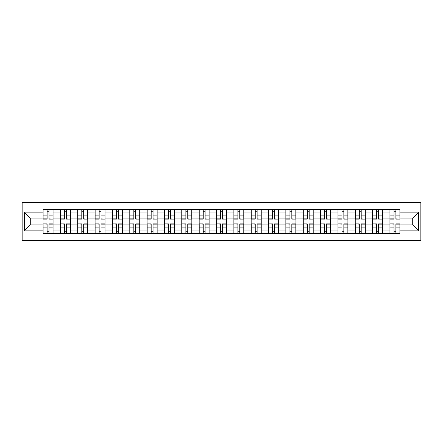 <?xml version="1.0" encoding="UTF-8"?>
<svg xmlns="http://www.w3.org/2000/svg" width="443" height="443" viewBox="0 0 443 443"><rect width="100%" height="100%" fill="white"/><g stroke="black" fill="none" stroke-linecap="round" stroke-linejoin="round"><path stroke-width="0.66" d="M22.15 240.566L420.85 240.566L420.85 202.434L22.15 202.434L22.15 240.566M60.398 233.45L60.398 212.939L53.06 212.939L53.06 233.45M53.06 212.939L53.06 209.55M60.398 212.939L60.398 209.55M70.404 209.55L70.404 233.45M77.741 233.45L77.741 209.55M87.747 209.55L87.747 233.45M95.084 233.45L95.084 209.55M105.091 209.55L105.091 233.45M112.428 233.45L112.428 209.55M122.434 209.55L122.434 233.45M129.777 233.45L129.777 209.55M139.783 209.55L139.783 233.45M147.12 233.45L147.12 209.55M157.127 209.55L157.127 233.45M164.464 233.45L164.464 209.55M174.47 209.55L174.47 233.45M181.807 233.45L181.807 209.55M191.813 209.55L191.813 233.45M199.151 233.45L199.151 209.55M209.157 209.55L209.157 233.45M216.494 233.45L216.494 209.55M226.506 209.55L226.506 233.45M233.843 233.45L233.843 209.55M243.849 209.55L243.849 233.45M251.187 233.45L251.187 209.55M261.193 209.55L261.193 233.45M268.53 233.45L268.53 209.55M278.536 209.55L278.536 233.45M285.873 233.45L285.873 209.55M295.88 209.55L295.88 233.45M303.217 233.45L303.217 209.55M313.223 209.55L313.223 233.45M320.566 233.45L320.566 209.55M330.572 209.55L330.572 233.45M337.909 233.45L337.909 209.55M347.916 209.55L347.916 233.45M355.253 233.45L355.253 209.55M365.259 209.55L365.259 233.45M372.596 233.45L372.596 209.55M382.602 209.55L382.602 233.45M389.94 233.45L389.94 209.55M389.94 224.944L382.602 224.944M372.596 224.944L365.259 224.944M355.253 224.944L347.916 224.944M337.909 224.944L330.572 224.944M320.566 224.944L313.223 224.944M303.217 224.944L295.88 224.944M285.873 224.944L278.536 224.944M268.53 224.944L261.193 224.944M251.187 224.944L243.849 224.944M233.843 224.944L226.506 224.944M216.494 224.944L209.157 224.944M199.151 224.944L191.813 224.944M181.807 224.944L174.47 224.944M164.464 224.944L157.127 224.944M147.12 224.944L139.783 224.944M129.777 224.944L122.434 224.944M112.428 224.944L105.091 224.944M95.084 224.944L87.747 224.944M77.741 224.944L70.404 224.944M60.398 224.944L53.06 224.944M389.94 218.056L382.602 218.056M372.596 218.056L365.259 218.056M355.253 218.056L347.916 218.056M337.909 218.056L330.572 218.056M320.566 218.056L313.223 218.056M303.217 218.056L295.88 218.056M285.873 218.056L278.536 218.056M268.53 218.056L261.193 218.056M251.187 218.056L243.849 218.056M233.843 218.056L226.506 218.056M216.494 218.056L209.157 218.056M199.151 218.056L191.813 218.056M181.807 218.056L174.47 218.056M164.464 218.056L157.127 218.056M147.12 218.056L139.783 218.056M129.777 218.056L122.434 218.056M112.428 218.056L105.091 218.056M95.084 218.056L87.747 218.056M77.741 218.056L70.404 218.056M60.398 218.056L53.06 218.056M30.268 224.944L43.054 224.944L43.054 218.056L30.268 218.056L30.268 224.944L24.376 230.842L24.376 212.158L43.054 212.158L43.054 218.056M399.946 218.056L399.946 224.944L412.732 224.944L412.732 218.056L399.946 218.056L399.946 209.55L43.054 209.55L43.054 212.158M399.946 212.158L418.624 212.158L418.624 230.842L399.946 230.842L399.946 224.944M43.054 224.944L43.054 233.45L399.946 233.45L399.946 230.842M43.054 230.842L24.376 230.842M49.001 231.783L47.113 231.783M47.113 211.217L49.001 211.217M66.345 231.783L64.457 231.783M64.457 211.217L66.345 211.217M83.688 231.783L81.8 231.783M81.8 211.217L83.688 211.217M101.032 231.783L99.143 231.783M99.143 211.217L101.032 211.217M118.381 231.783L116.487 231.783M116.487 211.217L118.381 211.217M135.724 231.783L133.83 231.783M133.83 211.217L135.724 211.217M153.068 231.783L151.179 231.783M151.179 211.217L153.068 211.217M170.411 231.783L168.523 231.783M168.523 211.217L170.411 211.217M187.754 231.783L185.866 231.783M185.866 211.217L187.754 211.217M205.098 231.783L203.21 231.783M203.21 211.217L205.098 211.217M222.447 231.783L220.553 231.783M220.553 211.217L222.447 211.217M239.79 231.783L237.902 231.783M237.902 211.217L239.79 211.217M257.134 231.783L255.246 231.783M255.246 211.217L257.134 211.217M274.477 231.783L272.589 231.783M272.589 211.217L274.477 211.217M291.821 231.783L289.932 231.783M289.932 211.217L291.821 211.217M309.17 231.783L307.276 231.783M307.276 211.217L309.17 211.217M326.513 231.783L324.619 231.783M324.619 211.217L326.513 211.217M343.857 231.783L341.968 231.783M341.968 211.217L343.857 211.217M361.2 231.783L359.312 231.783M359.312 211.217L361.2 211.217M378.543 231.783L376.655 231.783M376.655 211.217L378.543 211.217M395.887 231.783L393.999 231.783M393.999 211.217L395.887 211.217M24.376 212.158L30.268 218.056M412.732 224.944L418.624 230.842M412.732 218.056L418.624 212.158M49.001 218.875L53.005 219.108L49.001 219.108L49.001 209.661L53.005 209.661L50.779 209.661M53.005 218.875L53.005 209.661M47.113 211.106L49.001 211.106M45.33 209.661L43.109 209.661L43.109 219.108L47.113 219.108L47.113 209.661L45.496 209.661M43.109 209.661L50.613 209.661M47.113 224.125L43.109 223.892L47.113 223.892L47.113 233.339L43.109 233.339L45.33 233.339M43.109 224.125L43.109 233.339M49.001 231.894L47.113 231.894M50.779 233.339L53.005 233.339L53.005 223.892L49.001 223.892L49.001 233.339L50.613 233.339M53.005 233.339L45.496 233.339M66.345 218.875L70.348 219.108L66.345 219.108L66.345 209.661L70.348 209.661L68.122 209.661M70.348 218.875L70.348 209.661M64.457 211.106L66.345 211.106M62.673 209.661L60.453 209.661L60.453 219.108L64.457 219.108L64.457 209.661L62.845 209.661M60.453 209.661L67.956 209.661M83.688 218.875L87.692 219.108L83.688 219.108L83.688 209.661L87.692 209.661L85.466 209.661M87.692 218.875L87.692 209.661M81.8 211.106L83.688 211.106M80.022 209.661L77.796 209.661L77.796 219.108L81.8 219.108L81.8 209.661L80.189 209.661M77.796 209.661L85.3 209.661M64.457 224.125L60.453 223.892L64.457 223.892L64.457 233.339L60.453 233.339L62.673 233.339M60.453 224.125L60.453 233.339M66.345 231.894L64.457 231.894M68.122 233.339L70.348 233.339L70.348 223.892L66.345 223.892L66.345 233.339L67.956 233.339M70.348 233.339L62.845 233.339M81.8 224.125L77.796 223.892L81.8 223.892L81.8 233.339L77.796 233.339L80.022 233.339M77.796 224.125L77.796 233.339M83.688 231.894L81.8 231.894M85.466 233.339L87.692 233.339L87.692 223.892L83.688 223.892L83.688 233.339L85.3 233.339M87.692 233.339L80.189 233.339M101.032 218.875L105.035 219.108L101.032 219.108L101.032 209.661L105.035 209.661L102.815 209.661M105.035 218.875L105.035 209.661M99.143 211.106L101.032 211.106M97.366 209.661L95.14 209.661L95.14 219.108L99.143 219.108L99.143 209.661L97.532 209.661M95.14 209.661L102.649 209.661M118.381 218.875L122.379 219.108L118.381 219.108L118.381 209.661L122.379 209.661L120.158 209.661M122.379 218.875L122.379 209.661M116.487 211.106L118.381 211.106M114.709 209.661L112.483 209.661L112.483 219.108L116.487 219.108L116.487 209.661L114.875 209.661M112.483 209.661L119.992 209.661M135.724 218.875L139.728 219.108L135.724 219.108L135.724 209.661L139.728 209.661L137.502 209.661M139.728 218.875L139.728 209.661M133.83 211.106L135.724 211.106M132.053 209.661L129.832 209.661L129.832 219.108L133.83 219.108L133.83 209.661L132.219 209.661M129.832 209.661L137.336 209.661M99.143 224.125L95.14 223.892L99.143 223.892L99.143 233.339L95.14 233.339L97.366 233.339M95.14 224.125L95.14 233.339M101.032 231.894L99.143 231.894M102.815 233.339L105.035 233.339L105.035 223.892L101.032 223.892L101.032 233.339L102.649 233.339M105.035 233.339L97.532 233.339M116.487 224.125L112.483 223.892L116.487 223.892L116.487 233.339L112.483 233.339L114.709 233.339M112.483 224.125L112.483 233.339M118.381 231.894L116.487 231.894M120.158 233.339L122.379 233.339L122.379 223.892L118.381 223.892L118.381 233.339L119.992 233.339M122.379 233.339L114.875 233.339M133.83 224.125L129.832 223.892L133.83 223.892L133.83 233.339L129.832 233.339L132.053 233.339M129.832 224.125L129.832 233.339M135.724 231.894L133.83 231.894M137.502 233.339L139.728 233.339L139.728 223.892L135.724 223.892L135.724 233.339L137.336 233.339M139.728 233.339L132.219 233.339M153.068 218.875L157.071 219.108L153.068 219.108L153.068 209.661L157.071 209.661L154.845 209.661M157.071 218.875L157.071 209.661M151.179 211.106L153.068 211.106M149.396 209.661L147.176 209.661L147.176 219.108L151.179 219.108L151.179 209.661L149.562 209.661M147.176 209.661L154.679 209.661M151.179 224.125L147.176 223.892L151.179 223.892L151.179 233.339L147.176 233.339L149.396 233.339M147.176 224.125L147.176 233.339M153.068 231.894L151.179 231.894M154.845 233.339L157.071 233.339L157.071 223.892L153.068 223.892L153.068 233.339L154.679 233.339M157.071 233.339L149.562 233.339M170.411 218.875L174.415 219.108L170.411 219.108L170.411 209.661L174.415 209.661L172.189 209.661M174.415 218.875L174.415 209.661M168.523 211.106L170.411 211.106M166.745 209.661L164.519 209.661L164.519 219.108L168.523 219.108L168.523 209.661L166.911 209.661M164.519 209.661L172.022 209.661M168.523 224.125L164.519 223.892L168.523 223.892L168.523 233.339L164.519 233.339L166.745 233.339M164.519 224.125L164.519 233.339M170.411 231.894L168.523 231.894M172.189 233.339L174.415 233.339L174.415 223.892L170.411 223.892L170.411 233.339L172.022 233.339M174.415 233.339L166.911 233.339M187.754 218.875L191.758 219.108L187.754 219.108L187.754 209.661L191.758 209.661L189.538 209.661M191.758 218.875L191.758 209.661M185.866 211.106L187.754 211.106M184.089 209.661L181.863 209.661L181.863 219.108L185.866 219.108L185.866 209.661L184.255 209.661M181.863 209.661L189.366 209.661M185.866 224.125L181.863 223.892L185.866 223.892L185.866 233.339L181.863 233.339L184.089 233.339M181.863 224.125L181.863 233.339M187.754 231.894L185.866 231.894M189.538 233.339L191.758 233.339L191.758 223.892L187.754 223.892L187.754 233.339L189.366 233.339M191.758 233.339L184.255 233.339M205.098 218.875L209.102 219.108L205.098 219.108L205.098 209.661L209.102 209.661L206.881 209.661M209.102 218.875L209.102 209.661M203.21 211.106L205.098 211.106M201.432 209.661L199.206 209.661L199.206 219.108L203.21 219.108L203.21 209.661L201.598 209.661M199.206 209.661L206.715 209.661M203.21 224.125L199.206 223.892L203.21 223.892L203.21 233.339L199.206 233.339L201.432 233.339M199.206 224.125L199.206 233.339M205.098 231.894L203.21 231.894M206.881 233.339L209.102 233.339L209.102 223.892L205.098 223.892L205.098 233.339L206.715 233.339M209.102 233.339L201.598 233.339M222.447 218.875L226.445 219.108L222.447 219.108L222.447 209.661L226.445 209.661L224.224 209.661M226.445 218.875L226.445 209.661M220.553 211.106L222.447 211.106M218.776 209.661L216.555 209.661L216.555 219.108L220.553 219.108L220.553 209.661L218.942 209.661M216.555 209.661L224.058 209.661M220.553 224.125L216.555 223.892L220.553 223.892L220.553 233.339L216.555 233.339L218.776 233.339M216.555 224.125L216.555 233.339M222.447 231.894L220.553 231.894M224.224 233.339L226.445 233.339L226.445 223.892L222.447 223.892L222.447 233.339L224.058 233.339M226.445 233.339L218.942 233.339M239.79 218.875L243.794 219.108L239.79 219.108L239.79 209.661L243.794 209.661L241.568 209.661M243.794 218.875L243.794 209.661M237.902 211.106L239.79 211.106M236.119 209.661L233.898 209.661L233.898 219.108L237.902 219.108L237.902 209.661L236.285 209.661M233.898 209.661L241.402 209.661M237.902 224.125L233.898 223.892L237.902 223.892L237.902 233.339L233.898 233.339L236.119 233.339M233.898 224.125L233.898 233.339M239.79 231.894L237.902 231.894M241.568 233.339L243.794 233.339L243.794 223.892L239.79 223.892L239.79 233.339L241.402 233.339M243.794 233.339L236.285 233.339M257.134 218.875L261.137 219.108L257.134 219.108L257.134 209.661L261.137 209.661L258.911 209.661M261.137 218.875L261.137 209.661M255.246 211.106L257.134 211.106M253.462 209.661L251.242 209.661L251.242 219.108L255.246 219.108L255.246 209.661L253.634 209.661M251.242 209.661L258.745 209.661M255.246 224.125L251.242 223.892L255.246 223.892L255.246 233.339L251.242 233.339L253.462 233.339M251.242 224.125L251.242 233.339M257.134 231.894L255.246 231.894M258.911 233.339L261.137 233.339L261.137 223.892L257.134 223.892L257.134 233.339L258.745 233.339M261.137 233.339L253.634 233.339M274.477 218.875L278.481 219.108L274.477 219.108L274.477 209.661L278.481 209.661L276.255 209.661M278.481 218.875L278.481 209.661M272.589 211.106L274.477 211.106M270.811 209.661L268.585 209.661L268.585 219.108L272.589 219.108L272.589 209.661L270.978 209.661M268.585 209.661L276.089 209.661M272.589 224.125L268.585 223.892L272.589 223.892L272.589 233.339L268.585 233.339L270.811 233.339M268.585 224.125L268.585 233.339M274.477 231.894L272.589 231.894M276.255 233.339L278.481 233.339L278.481 223.892L274.477 223.892L274.477 233.339L276.089 233.339M278.481 233.339L270.978 233.339M291.821 218.875L295.824 219.108L291.821 219.108L291.821 209.661L295.824 209.661L293.604 209.661M295.824 218.875L295.824 209.661M289.932 211.106L291.821 211.106M288.155 209.661L285.929 209.661L285.929 219.108L289.932 219.108L289.932 209.661L288.321 209.661M285.929 209.661L293.438 209.661M289.932 224.125L285.929 223.892L289.932 223.892L289.932 233.339L285.929 233.339L288.155 233.339M285.929 224.125L285.929 233.339M291.821 231.894L289.932 231.894M293.604 233.339L295.824 233.339L295.824 223.892L291.821 223.892L291.821 233.339L293.438 233.339M295.824 233.339L288.321 233.339M309.17 218.875L313.168 219.108L309.17 219.108L309.17 209.661L313.168 209.661L310.947 209.661M313.168 218.875L313.168 209.661M307.276 211.106L309.17 211.106M305.498 209.661L303.272 209.661L303.272 219.108L307.276 219.108L307.276 209.661L305.664 209.661M303.272 209.661L310.781 209.661M307.276 224.125L303.272 223.892L307.276 223.892L307.276 233.339L303.272 233.339L305.498 233.339M303.272 224.125L303.272 233.339M309.17 231.894L307.276 231.894M310.947 233.339L313.168 233.339L313.168 223.892L309.17 223.892L309.17 233.339L310.781 233.339M313.168 233.339L305.664 233.339M326.513 218.875L330.517 219.108L326.513 219.108L326.513 209.661L330.517 209.661L328.291 209.661M330.517 218.875L330.517 209.661M324.619 211.106L326.513 211.106M322.842 209.661L320.621 209.661L320.621 219.108L324.619 219.108L324.619 209.661L323.008 209.661M320.621 209.661L328.125 209.661M324.619 224.125L320.621 223.892L324.619 223.892L324.619 233.339L320.621 233.339L322.842 233.339M320.621 224.125L320.621 233.339M326.513 231.894L324.619 231.894M328.291 233.339L330.517 233.339L330.517 223.892L326.513 223.892L326.513 233.339L328.125 233.339M330.517 233.339L323.008 233.339M343.857 218.875L347.86 219.108L343.857 219.108L343.857 209.661L347.86 209.661L345.634 209.661M347.86 218.875L347.86 209.661M341.968 211.106L343.857 211.106M340.185 209.661L337.965 209.661L337.965 219.108L341.968 219.108L341.968 209.661L340.351 209.661M337.965 209.661L345.468 209.661M341.968 224.125L337.965 223.892L341.968 223.892L341.968 233.339L337.965 233.339L340.185 233.339M337.965 224.125L337.965 233.339M343.857 231.894L341.968 231.894M345.634 233.339L347.86 233.339L347.86 223.892L343.857 223.892L343.857 233.339L345.468 233.339M347.86 233.339L340.351 233.339M361.2 218.875L365.204 219.108L361.2 219.108L361.2 209.661L365.204 209.661L362.978 209.661M365.204 218.875L365.204 209.661M359.312 211.106L361.2 211.106M357.534 209.661L355.308 209.661L355.308 219.108L359.312 219.108L359.312 209.661L357.7 209.661M355.308 209.661L362.811 209.661M359.312 224.125L355.308 223.892L359.312 223.892L359.312 233.339L355.308 233.339L357.534 233.339M355.308 224.125L355.308 233.339M361.2 231.894L359.312 231.894M362.978 233.339L365.204 233.339L365.204 223.892L361.2 223.892L361.2 233.339L362.811 233.339M365.204 233.339L357.7 233.339M378.543 218.875L382.547 219.108L378.543 219.108L378.543 209.661L382.547 209.661L380.327 209.661M382.547 218.875L382.547 209.661M376.655 211.106L378.543 211.106M374.878 209.661L372.652 209.661L372.652 219.108L376.655 219.108L376.655 209.661L375.044 209.661M372.652 209.661L380.155 209.661M376.655 224.125L372.652 223.892L376.655 223.892L376.655 233.339L372.652 233.339L374.878 233.339M372.652 224.125L372.652 233.339M378.543 231.894L376.655 231.894M380.327 233.339L382.547 233.339L382.547 223.892L378.543 223.892L378.543 233.339L380.155 233.339M382.547 233.339L375.044 233.339M395.887 218.875L399.891 219.108L395.887 219.108L395.887 209.661L399.891 209.661L397.67 209.661M399.891 218.875L399.891 209.661M393.999 211.106L395.887 211.106M392.221 209.661L389.995 209.661L389.995 219.108L393.999 219.108L393.999 209.661L392.387 209.661M389.995 209.661L397.504 209.661M393.999 224.125L389.995 223.892L393.999 223.892L393.999 233.339L389.995 233.339L392.221 233.339M389.995 224.125L389.995 233.339M395.887 231.894L393.999 231.894M397.67 233.339L399.891 233.339L399.891 223.892L395.887 223.892L395.887 233.339L397.504 233.339M399.891 233.339L392.387 233.339M372.596 212.939L365.259 212.939M355.253 212.939L347.916 212.939M337.909 212.939L330.572 212.939M320.566 212.939L313.223 212.939M303.217 212.939L295.88 212.939M285.873 212.939L278.536 212.939M268.53 212.939L261.193 212.939M251.187 212.939L243.849 212.939M233.843 212.939L226.506 212.939M216.494 212.939L209.157 212.939M199.151 212.939L191.813 212.939M181.807 212.939L174.47 212.939M164.464 212.939L157.127 212.939M147.12 212.939L139.783 212.939M129.777 212.939L122.434 212.939M112.428 212.939L105.091 212.939M95.084 212.939L87.747 212.939M77.741 212.939L70.404 212.939M389.94 212.939L382.602 212.939M372.596 230.061L365.259 230.061M355.253 230.061L347.916 230.061M337.909 230.061L330.572 230.061M320.566 230.061L313.223 230.061M303.217 230.061L295.88 230.061M285.873 230.061L278.536 230.061M268.53 230.061L261.193 230.061M251.187 230.061L243.849 230.061M233.843 230.061L226.506 230.061M216.494 230.061L209.157 230.061M199.151 230.061L191.813 230.061M181.807 230.061L174.47 230.061M164.464 230.061L157.127 230.061M147.12 230.061L139.783 230.061M129.777 230.061L122.434 230.061M112.428 230.061L105.091 230.061M95.084 230.061L87.747 230.061M77.741 230.061L70.404 230.061M60.398 230.061L53.06 230.061M389.94 230.061L382.602 230.061M49.001 215.121L53.005 215.121M43.109 218.875L47.113 218.875M43.109 215.121L47.113 215.121M47.113 227.879L43.109 227.879M53.005 224.125L49.001 224.125M53.005 227.879L49.001 227.879M66.345 215.121L70.348 215.121M60.453 218.875L64.457 218.875M60.453 215.121L64.457 215.121M83.688 215.121L87.692 215.121M77.796 218.875L81.8 218.875M77.796 215.121L81.8 215.121M64.457 227.879L60.453 227.879M70.348 224.125L66.345 224.125M70.348 227.879L66.345 227.879M81.8 227.879L77.796 227.879M87.692 224.125L83.688 224.125M87.692 227.879L83.688 227.879M101.032 215.121L105.035 215.121M95.14 218.875L99.143 218.875M95.14 215.121L99.143 215.121M118.381 215.121L122.379 215.121M112.483 218.875L116.487 218.875M112.483 215.121L116.487 215.121M135.724 215.121L139.728 215.121M129.832 218.875L133.83 218.875M129.832 215.121L133.83 215.121M99.143 227.879L95.14 227.879M105.035 224.125L101.032 224.125M105.035 227.879L101.032 227.879M116.487 227.879L112.483 227.879M122.379 224.125L118.381 224.125M122.379 227.879L118.381 227.879M133.83 227.879L129.832 227.879M139.728 224.125L135.724 224.125M139.728 227.879L135.724 227.879M153.068 215.121L157.071 215.121M147.176 218.875L151.179 218.875M147.176 215.121L151.179 215.121M151.179 227.879L147.176 227.879M157.071 224.125L153.068 224.125M157.071 227.879L153.068 227.879M170.411 215.121L174.415 215.121M164.519 218.875L168.523 218.875M164.519 215.121L168.523 215.121M168.523 227.879L164.519 227.879M174.415 224.125L170.411 224.125M174.415 227.879L170.411 227.879M187.754 215.121L191.758 215.121M181.863 218.875L185.866 218.875M181.863 215.121L185.866 215.121M185.866 227.879L181.863 227.879M191.758 224.125L187.754 224.125M191.758 227.879L187.754 227.879M205.098 215.121L209.102 215.121M199.206 218.875L203.21 218.875M199.206 215.121L203.21 215.121M203.21 227.879L199.206 227.879M209.102 224.125L205.098 224.125M209.102 227.879L205.098 227.879M222.447 215.121L226.445 215.121M216.555 218.875L220.553 218.875M216.555 215.121L220.553 215.121M220.553 227.879L216.555 227.879M226.445 224.125L222.447 224.125M226.445 227.879L222.447 227.879M239.79 215.121L243.794 215.121M233.898 218.875L237.902 218.875M233.898 215.121L237.902 215.121M237.902 227.879L233.898 227.879M243.794 224.125L239.79 224.125M243.794 227.879L239.79 227.879M257.134 215.121L261.137 215.121M251.242 218.875L255.246 218.875M251.242 215.121L255.246 215.121M255.246 227.879L251.242 227.879M261.137 224.125L257.134 224.125M261.137 227.879L257.134 227.879M274.477 215.121L278.481 215.121M268.585 218.875L272.589 218.875M268.585 215.121L272.589 215.121M272.589 227.879L268.585 227.879M278.481 224.125L274.477 224.125M278.481 227.879L274.477 227.879M291.821 215.121L295.824 215.121M285.929 218.875L289.932 218.875M285.929 215.121L289.932 215.121M289.932 227.879L285.929 227.879M295.824 224.125L291.821 224.125M295.824 227.879L291.821 227.879M309.17 215.121L313.168 215.121M303.272 218.875L307.276 218.875M303.272 215.121L307.276 215.121M307.276 227.879L303.272 227.879M313.168 224.125L309.17 224.125M313.168 227.879L309.17 227.879M326.513 215.121L330.517 215.121M320.621 218.875L324.619 218.875M320.621 215.121L324.619 215.121M324.619 227.879L320.621 227.879M330.517 224.125L326.513 224.125M330.517 227.879L326.513 227.879M343.857 215.121L347.86 215.121M337.965 218.875L341.968 218.875M337.965 215.121L341.968 215.121M341.968 227.879L337.965 227.879M347.86 224.125L343.857 224.125M347.86 227.879L343.857 227.879M361.2 215.121L365.204 215.121M355.308 218.875L359.312 218.875M355.308 215.121L359.312 215.121M359.312 227.879L355.308 227.879M365.204 224.125L361.2 224.125M365.204 227.879L361.2 227.879M378.543 215.121L382.547 215.121M372.652 218.875L376.655 218.875M372.652 215.121L376.655 215.121M376.655 227.879L372.652 227.879M382.547 224.125L378.543 224.125M382.547 227.879L378.543 227.879M395.887 215.121L399.891 215.121M389.995 218.875L393.999 218.875M389.995 215.121L393.999 215.121M393.999 227.879L389.995 227.879M399.891 224.125L395.887 224.125M399.891 227.879L395.887 227.879"/></g></svg>
